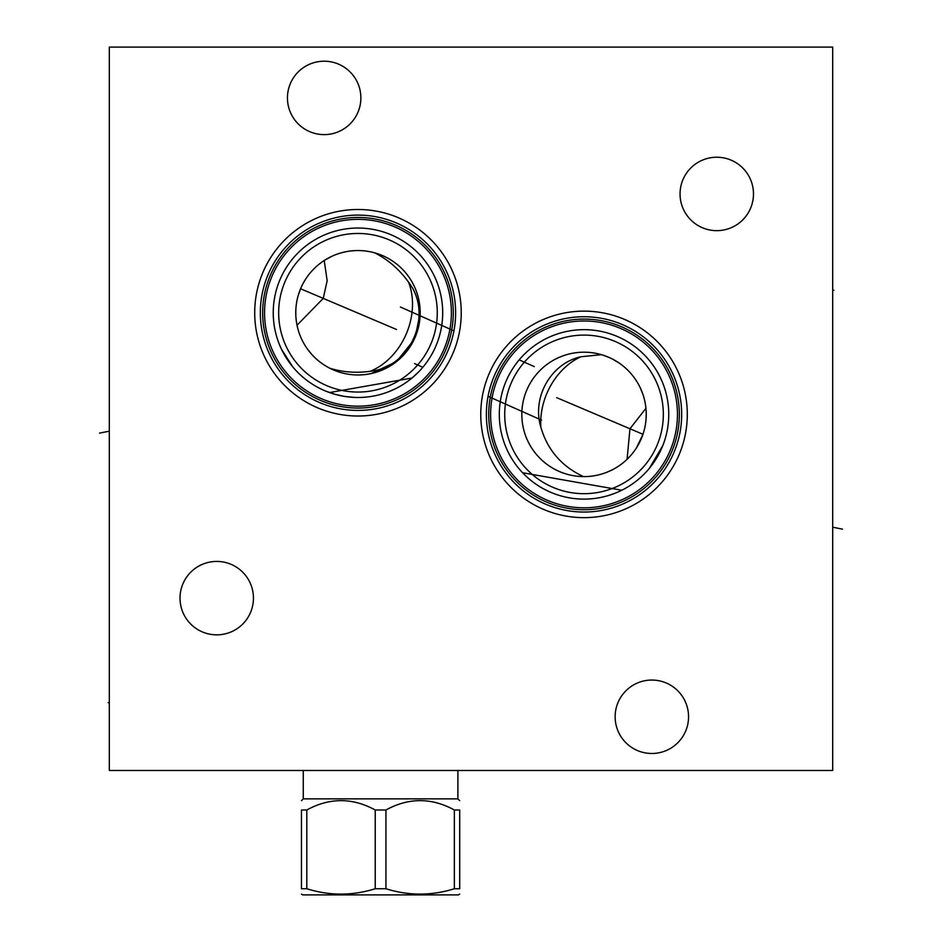 <?xml version="1.0" encoding="UTF-8"?>
<svg xmlns="http://www.w3.org/2000/svg" width="942" height="942" viewBox="0 0 942 942"><rect width="100%" height="100%" fill="white"/><g stroke="black" fill="none" stroke-linecap="round" stroke-linejoin="round"><path stroke-width="1.41" d="M109.307 47.1L109.307 770.474L832.693 770.474L832.693 47.1L109.307 47.1M383.677 393.497L378.908 394.863L383.677 393.497M374.092 395.934L373.02 396.135L374.092 395.934M364.283 397.253L362.246 397.383L364.283 397.253M359.326 397.477L355.299 397.442L359.326 397.477M354.333 397.406L344.607 396.429L354.333 397.406M344.372 396.394L334.693 394.227L344.372 396.394M334.598 394.192L325.649 391.083L334.598 394.192M325.178 390.883L321.469 389.223L325.178 390.883M320.527 388.763L317.536 387.209L320.527 388.763M314.805 385.667L313.863 385.101L314.805 385.667M292.715 366.803L281.517 349.27L292.715 366.803M280.398 346.821L279.633 345.043L280.398 346.821M180.016 598.135A36.714 36.714 0 0 1 216.731 561.42A36.714 36.714 0 0 1 253.445 598.135A36.714 36.714 0 0 1 216.731 634.849A36.714 36.714 0 0 1 180.016 598.135M287.44 97.921A36.714 36.714 0 0 1 324.154 61.206A36.714 36.714 0 0 1 360.868 97.921A36.714 36.714 0 0 1 324.154 134.624A36.714 36.714 0 0 1 287.44 97.921M680.053 193.946A36.714 36.714 0 0 1 716.768 157.232A36.714 36.714 0 0 1 753.482 193.946A36.714 36.714 0 0 1 716.768 230.66A36.714 36.714 0 0 1 680.053 193.946M615.138 716.768A36.714 36.714 0 0 1 651.84 680.053A36.714 36.714 0 0 1 688.555 716.768A36.714 36.714 0 0 1 651.84 753.482A36.714 36.714 0 0 1 615.138 716.768M480.761 414.398A103.267 103.267 0 0 1 584.028 311.131A103.267 103.267 0 0 1 687.295 414.398A103.267 103.267 0 0 1 584.028 517.653A103.267 103.267 0 0 1 480.761 414.398M254.705 312.756A103.267 103.267 0 0 1 357.972 209.501A103.267 103.267 0 0 1 461.239 312.756A103.267 103.267 0 0 1 357.972 416.023A103.267 103.267 0 0 1 254.705 312.756M552.695 493.113L555.957 494.338M601.043 497.4L605.859 496.257L601.043 497.4M608.344 495.551L615.067 493.231L608.355 495.551M615.762 492.949L619.365 491.394L615.762 492.949M619.754 491.218L623.427 489.404L619.754 491.218M624.899 488.615L627.242 487.273L624.899 488.615M649.332 468.374L662.756 445.696L649.332 468.374M499.307 414.398A84.721 84.721 0 0 0 584.028 499.119A84.721 84.721 0 0 0 668.749 414.398A84.721 84.721 0 0 0 584.028 329.665A84.721 84.721 0 0 0 499.307 414.398M513.414 461.215L513.861 461.886M515.215 463.829L516.204 465.171M516.781 465.937L518.547 468.162M520.467 470.423L522.527 472.672M524.741 474.921L527.073 477.123M529.534 479.278L532.112 481.35M534.797 483.352L537.576 485.26M543.404 488.745L549.539 491.783M549.492 491.771L543.287 488.686M540.296 486.967L539.436 486.437M537.387 485.13L534.585 483.199M531.865 481.162L529.263 479.042M526.79 476.864L524.435 474.615M522.221 472.342L520.149 470.058M518.23 467.774L516.475 465.536M512.413 459.661L511.412 458.048M510.564 456.611L510.234 456.022M591.941 498.754L587.678 499.048M583.404 499.119L579.295 498.989M579.118 498.977L574.867 498.624M570.675 498.059L566.566 497.305M520.102 358.784L520.62 358.195M520.69 358.125L521.727 356.971M524.8 353.815L525.448 353.191M526.178 352.496L527.367 351.413M520.196 358.678L519.69 359.267M518.595 360.574L518.053 361.245M517.37 362.105L516.746 362.894M516.781 362.858L516.051 363.824M515.533 364.53L514.603 365.837M512.366 369.193L513.06 368.122M517.9 361.422L519.172 359.879L534.279 366.603M490.617 414.398A93.411 93.411 0 0 0 584.028 507.797A93.411 93.411 0 0 0 677.439 414.398A93.411 93.411 0 0 0 584.028 320.987A93.411 93.411 0 0 0 490.617 414.398M488.721 414.398A95.307 95.307 0 0 1 584.028 319.091A95.307 95.307 0 0 1 679.335 414.398A95.307 95.307 0 0 1 584.028 509.704A95.307 95.307 0 0 1 488.721 414.398M486.366 414.398A97.662 97.662 0 0 0 584.028 512.048A97.662 97.662 0 0 0 681.678 414.398A97.662 97.662 0 0 0 584.028 316.736A97.662 97.662 0 0 0 486.366 414.398M488.439 394.427L487.791 397.807M487.944 396.971L487.815 397.689M487.803 397.712L487.673 398.478M487.544 399.29L487.426 400.115M487.332 400.75L486.908 404.153M486.896 404.33L486.814 405.119M486.802 405.178L486.731 405.99M486.72 406.143L486.578 408.004M486.673 406.744L486.826 405.013M486.884 404.389L487.026 403.117M487.096 402.481L487.273 401.186M488.215 395.534L488.356 394.792M488.757 392.932L488.969 392.002M489.204 391.06L489.44 390.129M489.687 389.152L489.946 388.234M490.181 387.386L490.405 386.632M490.735 385.549L490.04 387.88M489.875 388.469L489.71 389.093M489.605 389.47L488.557 393.85M416.117 374.386L418.754 371.784M415.975 374.527L414.692 375.705M413.656 376.623L411.207 378.672M411.053 378.802L408.651 380.65M406.002 382.558L403.247 384.371M400.409 386.09L397.5 387.704M394.521 389.199L391.472 390.577M432.519 353.026L432.048 353.874M273.251 312.756A84.721 84.721 0 0 0 357.972 397.489A84.721 84.721 0 0 0 442.693 312.756A84.721 84.721 0 0 0 357.972 228.035A84.721 84.721 0 0 0 273.251 312.756M414.586 363.6L422.828 367.274L424.1 365.732L422.569 367.592M424.43 365.319L426.538 362.54M427.998 360.468L429.623 357.984M388.375 391.848L394.58 389.164M397.595 387.657L400.527 386.02M403.388 384.289L406.167 382.44M408.84 380.521L411.407 378.507M411.548 378.401L418.319 372.231M420.473 369.97L422.369 367.827M425.607 363.789L426.926 361.999M264.561 312.756A93.411 93.411 0 0 0 357.972 406.167A93.411 93.411 0 0 0 451.383 312.756A93.411 93.411 0 0 0 357.972 219.356A93.411 93.411 0 0 0 264.561 312.756M262.665 312.756A95.307 95.307 0 0 1 357.972 217.461A95.307 95.307 0 0 1 453.279 312.756A95.307 95.307 0 0 1 357.972 408.063A95.307 95.307 0 0 1 262.665 312.756M260.322 312.756A97.662 97.662 0 0 0 357.972 410.418A97.662 97.662 0 0 0 455.634 312.756A97.662 97.662 0 0 0 357.972 215.106A97.662 97.662 0 0 0 260.322 312.756M454.056 330.195L454.185 329.464M454.197 329.441L454.327 328.676M454.456 327.863L454.574 327.039M454.668 326.403L455.092 323M455.104 322.835L455.186 322.046M455.198 321.976L455.269 321.163M455.28 321.01L455.422 319.161M455.327 320.41L455.174 322.14M455.116 322.765L454.974 324.036M454.904 324.672L454.727 325.967M454.209 329.347L453.561 332.726M453.785 331.619L453.644 332.373M453.243 334.233L453.031 335.152M452.796 336.094L452.56 337.024M452.313 338.001L452.054 338.932M451.819 339.779L451.595 340.521M451.406 341.145L451.96 339.285M452.125 338.684L452.29 338.06M452.395 337.683L453.443 333.303M278.667 312.756A79.305 79.305 0 0 1 357.972 233.463A79.305 79.305 0 0 1 437.276 312.756A79.305 79.305 0 0 1 357.972 392.06A79.305 79.305 0 0 1 278.667 312.756M420.085 316.265L420.179 312.756A62.207 62.207 0 0 1 357.972 374.975A62.207 62.207 0 0 1 295.764 312.756A62.207 62.207 0 0 1 357.972 250.548A62.207 62.207 0 0 1 420.179 312.756L415.21 337.142M420.061 308.858L419.696 304.961M419.084 301.099L418.224 297.283M417.942 296.2L417.247 293.869M417.141 293.539L416.105 290.607M415.811 289.865L414.268 286.286M412.514 282.824L410.547 279.503M408.392 276.312L406.096 273.333M401.81 268.623L399.938 266.845M419.649 304.596L420.179 312.367M413.974 339.85L396.488 361.61L371.266 373.538M368.758 374.033L365.885 374.469M361.175 374.892L358.172 374.975M298.237 295.364L300.58 288.758L396.511 329.488M302.147 285.32L303.913 281.964M305.891 278.738L308.058 275.617M310.424 272.65L312.591 270.213M312.968 269.801L315.7 267.116M318.584 264.608L321.634 262.265M324.837 260.11L331.655 256.389M338.92 253.539L342.747 252.444M343.065 252.362L346.597 251.596M347.245 251.479L348.834 251.22M350.353 251.019L353.898 250.69M366.261 251.102L367.203 251.243M367.957 251.361L369.488 251.62M370.135 251.75L370.83 251.891M295.764 312.756L295.847 309.459M295.929 308.211L296.165 305.703M296.659 302.217L297.354 298.767M419.791 319.727L419.308 323.165M418.625 326.58L418.06 328.864M417.753 329.983L416.894 332.726M416.67 333.362L410.453 346.173M409.264 347.963L408.475 349.093M404.777 353.745L404.071 354.533M401.633 357.077L399.031 359.503M396.217 361.834L394.627 363.023M393.155 364.059L389.882 366.167M386.479 368.063L372.172 373.326M371.866 373.397L368.063 374.151M364.213 374.657L360.362 374.928M356.523 374.951L355.475 374.916M352.744 374.751L349.117 374.339M343.135 373.173L341.97 372.879M370.277 371.278C410.9 367.321 433.65 314.44 408.616 282.259A62.207 49.019 -67 0 1 406.379 333.68A62.207 49.019 113 0 1 370.277 371.278C356.347 373.209 342.9 372.22 329.947 368.298M332.255 369.405L331.56 369.087M329.417 368.028L328.605 367.604M324.625 365.272L323.389 364.472M311.519 354.145L307.233 348.764M305.149 345.62L303.183 342.24M302.229 340.38L301.44 338.72M299.933 335.152L298.649 331.513M297.613 327.828L296.801 324.083M296.224 320.315L295.87 316.536M297.024 325.237L323.247 298.39L327.157 280.728L324.225 260.498M374.763 252.856C388.128 259.639 399.42 269.436 408.616 282.259M504.724 414.398A79.305 79.305 0 0 1 584.028 335.093A79.305 79.305 0 0 1 663.333 414.398A79.305 79.305 0 0 1 584.028 493.69A79.305 79.305 0 0 1 504.724 414.398M646.236 414.398A62.207 62.207 0 0 1 584.028 476.605A62.207 62.207 0 0 1 521.821 414.398A62.207 62.207 0 0 1 584.028 352.19A62.207 62.207 0 0 1 646.236 414.398L645.976 420.108M643.727 396.912L644.634 400.362M644.646 400.385L645.341 403.859M645.835 407.368L646.141 410.877M583.333 352.19L584.193 352.19M591.965 352.697L595.356 353.226M598.865 353.98L602.421 354.969M603.634 355.358L609.486 357.63M612.924 359.302L619.506 363.294M622.014 365.131L622.603 365.59M625.559 368.075L628.361 370.748M630.987 373.585L632.259 375.093M633.424 376.576L635.685 379.72M637.734 383.005L639.583 386.408M639.865 386.962L642.632 393.52M645.941 408.298L629.962 428.775L627.078 459.307L629.692 456.646M583.439 476.605L583.439 476.605C561.632 466.408 547.432 449.923 540.838 427.138C531.7 396.9 551.2 363.294 580.884 356.759L601.42 354.663M645.859 421.227L645.423 424.406M645.411 424.524L644.764 427.845M556.698 397.665L642.974 434.286L636.509 447.803M634.413 450.888L632.129 453.844M624.346 461.78L623.522 462.463M621.473 464.076L618.482 466.196M615.42 468.103L613.183 469.352M612.3 469.811L606.083 472.566M605.777 472.684L603.127 473.602M600.36 474.427L597.805 475.062M303.265 770.474L303.265 798.875L457.894 798.875L459.696 800.688M454.35 809.99L454.35 888.742L459.696 888.742C459.696 895.877 459.696 895.877 459.696 888.742C459.696 895.877 459.696 895.877 459.696 888.742L459.696 809.99C459.696 797.521 459.696 797.521 459.696 809.99C459.696 797.521 459.696 797.521 459.696 809.99L454.35 809.99C431.542 797.521 408.734 797.521 385.937 809.99L375.222 809.99C352.414 797.521 329.618 797.521 306.809 809.99L306.809 888.742L301.452 888.742C301.452 895.877 301.452 895.877 301.452 888.742C301.452 895.877 301.452 895.877 301.452 888.742L301.452 809.99L306.809 809.99M301.452 809.99C301.452 797.521 301.452 797.521 301.452 809.99C301.452 797.521 301.452 797.521 301.452 809.99M375.222 809.99L375.222 888.742C352.414 895.877 329.618 895.877 306.809 888.742M385.937 809.99L385.937 888.742L375.222 888.742M454.35 888.742C431.542 895.877 408.734 895.877 385.937 888.742M459.696 894.111L458.342 894.9L302.818 894.9L301.452 894.111M541.591 420.156L488.062 396.323M400.409 307.01L453.938 330.842M99.499 433.12L108.13 431.401M329.523 392.567L412.007 378.025M109.307 702.661L108.13 702.661L109.307 702.661M832.693 290.16L833.87 290.16L832.693 290.16M842.501 529.157L833.87 527.426M621.791 490.24L522.598 472.743M580.884 356.759A62.207 49.019 -67 0 0 546.831 393.485A62.207 49.019 113 0 0 540.838 427.138M457.894 770.474L457.894 798.875M303.265 798.875L301.452 800.688"/></g></svg>
